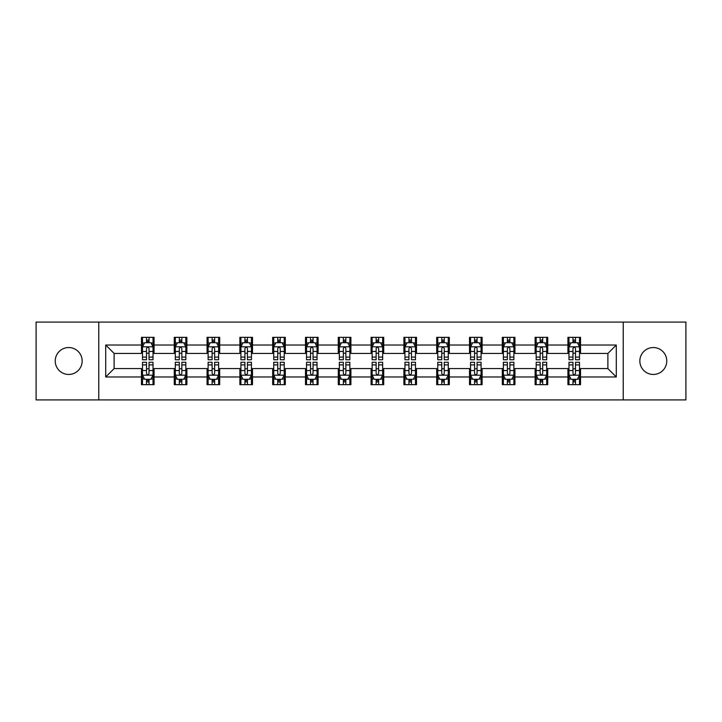 <?xml version="1.0" encoding="UTF-8"?>
<svg xmlns="http://www.w3.org/2000/svg" width="722" height="722" viewBox="0 0 722 722"><rect width="100%" height="100%" fill="white"/><g stroke="black" fill="none" stroke-linecap="round" stroke-linejoin="round"><path stroke-width="1.08" d="M653.302 347.544A13.456 13.456 0 0 0 639.845 361A13.456 13.456 0 0 0 653.302 374.456A13.456 13.456 0 0 0 666.767 361A13.456 13.456 0 0 0 653.302 347.544M68.698 347.544A13.456 13.456 0 0 0 55.233 361A13.456 13.456 0 0 0 68.698 374.456A13.456 13.456 0 0 0 82.155 361A13.456 13.456 0 0 0 68.698 347.544M623.23 399.907L685.9 399.907L685.9 322.093L623.23 322.093L623.23 399.907L98.77 399.907L98.77 322.093L36.1 322.093L36.1 399.907L98.77 399.907M623.23 322.093L98.77 322.093M580.542 345.017L580.542 337.345L567.925 337.345L567.925 345.017L547.736 345.017L547.736 337.345L535.119 337.345L535.119 345.017L514.93 345.017L514.93 337.345L502.313 337.345L502.313 345.017L482.125 345.017L482.125 337.345L469.508 337.345L469.508 345.017L449.319 345.017L449.319 337.345L436.702 337.345L436.702 345.017L416.513 345.017L416.513 337.345L403.896 337.345L403.896 345.017L383.716 345.017L383.716 337.345L371.09 337.345L371.09 345.017L350.91 345.017L350.91 337.345L338.284 337.345L338.284 345.017L318.104 345.017L318.104 337.345L305.487 337.345L305.487 345.017L285.298 345.017L285.298 337.345L272.681 337.345L272.681 345.017L252.492 345.017L252.492 337.345L239.875 337.345L239.875 345.017L219.687 345.017L219.687 337.345L207.07 337.345L207.07 345.017L186.881 345.017L186.881 337.345L174.264 337.345L174.264 345.017L154.075 345.017L154.075 337.345L141.458 337.345L141.458 345.017L105.71 345.017L105.71 376.983L114.121 368.572L141.458 368.572L141.458 384.655L154.075 384.655L154.075 368.572L174.264 368.572L174.264 384.655L186.881 384.655L186.881 368.572L207.07 368.572L207.07 384.655L219.687 384.655L219.687 368.572L239.875 368.572L239.875 384.655L252.492 384.655L252.492 368.572L272.681 368.572L272.681 384.655L285.298 384.655L285.298 368.572L305.487 368.572L305.487 384.655L318.104 384.655L318.104 368.572L338.284 368.572L338.284 384.655L350.91 384.655L350.91 368.572L371.09 368.572L371.09 384.655L383.716 384.655L383.716 368.572L403.896 368.572L403.896 384.655L416.513 384.655L416.513 368.572L436.702 368.572L436.702 384.655L449.319 384.655L449.319 368.572L469.508 368.572L469.508 384.655L482.125 384.655L482.125 368.572L502.313 368.572L502.313 384.655L514.93 384.655L514.93 368.572L535.119 368.572L535.119 384.655L547.736 384.655L547.736 368.572L567.925 368.572L567.925 384.655L580.542 384.655L580.542 368.572L607.879 368.572L607.879 353.428L580.542 353.428L580.542 345.017L616.29 345.017L616.29 376.983L580.542 376.983M567.925 376.983L547.736 376.983M535.119 376.983L514.93 376.983M502.313 376.983L482.125 376.983M469.508 376.983L449.319 376.983M436.702 376.983L416.513 376.983M403.896 376.983L383.716 376.983M371.09 376.983L350.91 376.983M338.284 376.983L318.104 376.983M305.487 376.983L285.298 376.983M272.681 376.983L252.492 376.983M239.875 376.983L219.687 376.983M207.07 376.983L186.881 376.983M174.264 376.983L154.075 376.983M141.458 376.983L105.71 376.983M567.925 345.017L567.925 353.428L547.736 353.428L547.736 345.017M535.119 345.017L535.119 353.428L514.93 353.428L514.93 345.017M502.313 345.017L502.313 353.428L482.125 353.428L482.125 345.017M469.508 345.017L469.508 353.428L449.319 353.428L449.319 345.017M436.702 345.017L436.702 353.428L416.513 353.428L416.513 345.017M403.896 345.017L403.896 353.428L383.716 353.428L383.716 345.017M371.09 345.017L371.09 353.428L350.91 353.428L350.91 345.017M338.284 345.017L338.284 353.428L318.104 353.428L318.104 345.017M305.487 345.017L305.487 353.428L285.298 353.428L285.298 345.017M272.681 345.017L272.681 353.428L252.492 353.428L252.492 345.017M239.875 345.017L239.875 353.428L219.687 353.428L219.687 345.017M207.07 345.017L207.07 353.428L186.881 353.428L186.881 345.017M174.264 345.017L174.264 353.428L154.075 353.428L154.075 345.017M141.458 345.017L141.458 353.428L114.121 353.428L105.71 345.017M114.121 353.428L114.121 368.572M616.29 376.983L607.879 368.572M607.879 353.428L616.29 345.017M141.458 342.598L142.505 342.598M146.503 342.598L149.03 342.598M153.019 342.598L154.075 342.598M141.458 353.22L142.505 353.22M146.503 353.22L149.03 353.22M153.019 353.22L154.075 353.22M141.458 368.78L142.505 368.78M146.503 368.78L149.03 368.78M153.019 368.78L154.075 368.78M141.458 379.402L142.505 379.402M146.503 379.402L149.03 379.402M153.019 379.402L154.075 379.402M174.264 368.78L175.311 368.78M179.309 368.78L181.836 368.78M185.825 368.78L186.881 368.78M174.264 379.402L175.311 379.402M179.309 379.402L181.836 379.402M185.825 379.402L186.881 379.402M174.264 342.598L175.311 342.598M179.309 342.598L181.836 342.598M185.825 342.598L186.881 342.598M174.264 353.22L175.311 353.22M179.309 353.22L181.836 353.22M185.825 353.22L186.881 353.22M207.07 368.78L208.116 368.78M212.115 368.78L214.642 368.78M218.631 368.78L219.687 368.78M207.07 379.402L208.116 379.402M212.115 379.402L214.642 379.402M218.631 379.402L219.687 379.402M207.07 342.598L208.116 342.598M212.115 342.598L214.642 342.598M218.631 342.598L219.687 342.598M207.07 353.22L208.116 353.22M212.115 353.22L214.642 353.22M218.631 353.22L219.687 353.22M239.875 368.78L240.922 368.78M244.92 368.78L247.438 368.78M251.437 368.78L252.492 368.78M239.875 379.402L240.922 379.402M244.92 379.402L247.438 379.402M251.437 379.402L252.492 379.402M239.875 342.598L240.922 342.598M244.92 342.598L247.438 342.598M251.437 342.598L252.492 342.598M239.875 353.22L240.922 353.22M244.92 353.22L247.438 353.22M251.437 353.22L252.492 353.22M272.681 368.78L273.728 368.78M277.726 368.78L280.244 368.78M284.242 368.78L285.298 368.78M272.681 379.402L273.728 379.402M277.726 379.402L280.244 379.402M284.242 379.402L285.298 379.402M272.681 342.598L273.728 342.598M277.726 342.598L280.244 342.598M284.242 342.598L285.298 342.598M272.681 353.22L273.728 353.22M277.726 353.22L280.244 353.22M284.242 353.22L285.298 353.22M305.487 368.78L306.534 368.78M310.532 368.78L313.05 368.78M317.048 368.78L318.104 368.78M305.487 379.402L306.534 379.402M310.532 379.402L313.05 379.402M317.048 379.402L318.104 379.402M305.487 342.598L306.534 342.598M310.532 342.598L313.05 342.598M317.048 342.598L318.104 342.598M305.487 353.22L306.534 353.22M310.532 353.22L313.05 353.22M317.048 353.22L318.104 353.22M338.284 368.78L339.34 368.78M343.338 368.78L345.856 368.78M349.854 368.78L350.91 368.78M338.284 379.402L339.34 379.402M343.338 379.402L345.856 379.402M349.854 379.402L350.91 379.402M338.284 342.598L339.34 342.598M343.338 342.598L345.856 342.598M349.854 342.598L350.91 342.598M338.284 353.22L339.34 353.22M343.338 353.22L345.856 353.22M349.854 353.22L350.91 353.22M371.09 368.78L372.146 368.78M376.144 368.78L378.662 368.78M382.66 368.78L383.716 368.78M371.09 379.402L372.146 379.402M376.144 379.402L378.662 379.402M382.66 379.402L383.716 379.402M371.09 342.598L372.146 342.598M376.144 342.598L378.662 342.598M382.66 342.598L383.716 342.598M371.09 353.22L372.146 353.22M376.144 353.22L378.662 353.22M382.66 353.22L383.716 353.22M403.896 368.78L404.952 368.78M408.95 368.78L411.468 368.78M415.466 368.78L416.513 368.78M403.896 379.402L404.952 379.402M408.95 379.402L411.468 379.402M415.466 379.402L416.513 379.402M403.896 342.598L404.952 342.598M408.95 342.598L411.468 342.598M415.466 342.598L416.513 342.598M403.896 353.22L404.952 353.22M408.95 353.22L411.468 353.22M415.466 353.22L416.513 353.22M436.702 368.78L437.758 368.78M441.756 368.78L444.274 368.78M448.272 368.78L449.319 368.78M436.702 379.402L437.758 379.402M441.756 379.402L444.274 379.402M448.272 379.402L449.319 379.402M436.702 342.598L437.758 342.598M441.756 342.598L444.274 342.598M448.272 342.598L449.319 342.598M436.702 353.22L437.758 353.22M441.756 353.22L444.274 353.22M448.272 353.22L449.319 353.22M469.508 368.78L470.563 368.78M474.562 368.78L477.08 368.78M481.078 368.78L482.125 368.78M469.508 379.402L470.563 379.402M474.562 379.402L477.08 379.402M481.078 379.402L482.125 379.402M469.508 342.598L470.563 342.598M474.562 342.598L477.08 342.598M481.078 342.598L482.125 342.598M469.508 353.22L470.563 353.22M474.562 353.22L477.08 353.22M481.078 353.22L482.125 353.22M502.313 368.78L503.369 368.78M507.358 368.78L509.885 368.78M513.883 368.78L514.93 368.78M502.313 379.402L503.369 379.402M507.358 379.402L509.885 379.402M513.883 379.402L514.93 379.402M502.313 342.598L503.369 342.598M507.358 342.598L509.885 342.598M513.883 342.598L514.93 342.598M502.313 353.22L503.369 353.22M507.358 353.22L509.885 353.22M513.883 353.22L514.93 353.22M535.119 368.78L536.175 368.78M540.164 368.78L542.691 368.78M546.689 368.78L547.736 368.78M535.119 379.402L536.175 379.402M540.164 379.402L542.691 379.402M546.689 379.402L547.736 379.402M535.119 342.598L536.175 342.598M540.164 342.598L542.691 342.598M546.689 342.598L547.736 342.598M535.119 353.22L536.175 353.22M540.164 353.22L542.691 353.22M546.689 353.22L547.736 353.22M567.925 368.78L568.981 368.78M572.97 368.78L575.497 368.78M579.495 368.78L580.542 368.78M567.925 379.402L568.981 379.402M572.97 379.402L575.497 379.402M579.495 379.402L580.542 379.402M567.925 342.598L568.981 342.598M572.97 342.598L575.497 342.598M579.495 342.598L580.542 342.598M567.925 353.22L568.981 353.22M572.97 353.22L575.497 353.22M579.495 353.22L580.542 353.22M149.03 340.08L146.503 340.08M153.019 357.101L149.03 357.101L149.03 359.737L153.019 359.737L153.019 346.912L150.916 342.706L144.608 342.706L142.505 346.912L142.505 359.737L146.503 359.737L146.503 357.101L142.505 357.101M142.505 346.912L142.505 337.345M153.019 346.912L153.019 337.345M146.503 342.706L146.503 337.345M149.03 337.345L149.03 342.706M149.03 357.101L149.03 348.491C148.19 346.867 147.342 346.867 146.503 348.491L146.503 357.101M146.503 381.92L149.03 381.92M142.505 364.899L146.503 364.899L146.503 362.263L142.505 362.263L142.505 375.088L144.608 379.294L150.916 379.294L153.019 375.088L153.019 362.263L149.03 362.263L149.03 364.899L153.019 364.899M153.019 375.088L153.019 384.655M142.505 375.088L142.505 384.655M149.03 379.294L149.03 384.655M146.503 384.655L146.503 379.294M146.503 364.899L146.503 373.509C147.342 375.133 148.181 375.133 149.03 373.509L149.03 364.899M181.836 340.08L179.309 340.08M185.825 357.101L181.836 357.101L181.836 359.737L185.825 359.737L185.825 346.912L183.722 342.706L177.413 342.706L175.311 346.912L175.311 359.737L179.309 359.737L179.309 357.101L175.311 357.101M175.311 346.912L175.311 337.345M185.825 346.912L185.825 337.345M179.309 342.706L179.309 337.345M181.836 337.345L181.836 342.706M181.836 357.101L181.836 348.491C180.987 346.867 180.148 346.867 179.309 348.491L179.309 357.101M214.642 340.08L212.115 340.08M218.631 357.101L214.642 357.101L214.642 359.737L218.631 359.737L218.631 346.912L216.528 342.706L210.219 342.706L208.116 346.912L208.116 359.737L212.115 359.737L212.115 357.101L208.116 357.101M208.116 346.912L208.116 337.345M218.631 346.912L218.631 337.345M212.115 342.706L212.115 337.345M214.642 337.345L214.642 342.706M214.642 357.101L214.642 348.491C213.793 346.867 212.954 346.867 212.115 348.491L212.115 357.101M179.309 381.92L181.836 381.92M175.311 364.899L179.309 364.899L179.309 362.263L175.311 362.263L175.311 375.088L177.413 379.294L183.722 379.294L185.825 375.088L185.825 362.263L181.836 362.263L181.836 364.899L185.825 364.899M185.825 375.088L185.825 384.655M175.311 375.088L175.311 384.655M181.836 379.294L181.836 384.655M179.309 384.655L179.309 379.294M179.309 364.899L179.309 373.509C180.148 375.133 180.987 375.133 181.836 373.509L181.836 364.899M212.115 381.92L214.642 381.92M208.116 364.899L212.115 364.899L212.115 362.263L208.116 362.263L208.116 375.088L210.219 379.294L216.528 379.294L218.631 375.088L218.631 362.263L214.642 362.263L214.642 364.899L218.631 364.899M218.631 375.088L218.631 384.655M208.116 375.088L208.116 384.655M214.642 379.294L214.642 384.655M212.115 384.655L212.115 379.294M212.115 364.899L212.115 373.509C212.954 375.133 213.793 375.133 214.642 373.509L214.642 364.899M247.438 340.08L244.92 340.08M251.437 357.101L247.438 357.101L247.438 359.737L251.437 359.737L251.437 346.912L249.334 342.706L243.025 342.706L240.922 346.912L240.922 359.737L244.92 359.737L244.92 357.101L240.922 357.101M240.922 346.912L240.922 337.345M251.437 346.912L251.437 337.345M244.92 342.706L244.92 337.345M247.438 337.345L247.438 342.706M247.438 357.101L247.438 348.491C246.599 346.867 245.76 346.867 244.92 348.491L244.92 357.101M280.244 340.08L277.726 340.08M284.242 357.101L280.244 357.101L280.244 359.737L284.242 359.737L284.242 346.912L282.14 342.706L275.831 342.706L273.728 346.912L273.728 359.737L277.726 359.737L277.726 357.101L273.728 357.101M273.728 346.912L273.728 337.345M284.242 346.912L284.242 337.345M277.726 342.706L277.726 337.345M280.244 337.345L280.244 342.706M280.244 357.101L280.244 348.491C279.405 346.867 278.566 346.867 277.726 348.491L277.726 357.101M313.05 340.08L310.532 340.08M317.048 357.101L313.05 357.101L313.05 359.737L317.048 359.737L317.048 346.912L314.945 342.706L308.637 342.706L306.534 346.912L306.534 359.737L310.532 359.737L310.532 357.101L306.534 357.101M306.534 346.912L306.534 337.345M317.048 346.912L317.048 337.345M310.532 342.706L310.532 337.345M313.05 337.345L313.05 342.706M313.05 357.101L313.05 348.491C312.211 346.867 311.372 346.867 310.532 348.491L310.532 357.101M244.92 381.92L247.438 381.92M240.922 364.899L244.92 364.899L244.92 362.263L240.922 362.263L240.922 375.088L243.025 379.294L249.334 379.294L251.437 375.088L251.437 362.263L247.438 362.263L247.438 364.899L251.437 364.899M251.437 375.088L251.437 384.655M240.922 375.088L240.922 384.655M247.438 379.294L247.438 384.655M244.92 384.655L244.92 379.294M244.92 364.899L244.92 373.509C245.76 375.133 246.599 375.133 247.438 373.509L247.438 364.899M277.726 381.92L280.244 381.92M273.728 364.899L277.726 364.899L277.726 362.263L273.728 362.263L273.728 375.088L275.831 379.294L282.14 379.294L284.242 375.088L284.242 362.263L280.244 362.263L280.244 364.899L284.242 364.899M284.242 375.088L284.242 384.655M273.728 375.088L273.728 384.655M280.244 379.294L280.244 384.655M277.726 384.655L277.726 379.294M277.726 364.899L277.726 373.509C278.566 375.133 279.405 375.133 280.244 373.509L280.244 364.899M310.532 381.92L313.05 381.92M306.534 364.899L310.532 364.899L310.532 362.263L306.534 362.263L306.534 375.088L308.637 379.294L314.945 379.294L317.048 375.088L317.048 362.263L313.05 362.263L313.05 364.899L317.048 364.899M317.048 375.088L317.048 384.655M306.534 375.088L306.534 384.655M313.05 379.294L313.05 384.655M310.532 384.655L310.532 379.294M310.532 364.899L310.532 373.509C311.372 375.133 312.211 375.133 313.05 373.509L313.05 364.899M345.856 340.08L343.338 340.08M349.854 357.101L345.856 357.101L345.856 359.737L349.854 359.737L349.854 346.912L347.751 342.706L341.443 342.706L339.34 346.912L339.34 359.737L343.338 359.737L343.338 357.101L339.34 357.101M339.34 346.912L339.34 337.345M349.854 346.912L349.854 337.345M343.338 342.706L343.338 337.345M345.856 337.345L345.856 342.706M345.856 357.101L345.856 348.491C345.017 346.867 344.177 346.867 343.338 348.491L343.338 357.101M343.338 381.92L345.856 381.92M339.34 364.899L343.338 364.899L343.338 362.263L339.34 362.263L339.34 375.088L341.443 379.294L347.751 379.294L349.854 375.088L349.854 362.263L345.856 362.263L345.856 364.899L349.854 364.899M349.854 375.088L349.854 384.655M339.34 375.088L339.34 384.655M345.856 379.294L345.856 384.655M343.338 384.655L343.338 379.294M343.338 364.899L343.338 373.509C344.177 375.133 345.017 375.133 345.856 373.509L345.856 364.899M378.662 340.08L376.144 340.08M382.66 357.101L378.662 357.101L378.662 359.737L382.66 359.737L382.66 346.912L380.557 342.706L374.249 342.706L372.146 346.912L372.146 359.737L376.144 359.737L376.144 357.101L372.146 357.101M372.146 346.912L372.146 337.345M382.66 346.912L382.66 337.345M376.144 342.706L376.144 337.345M378.662 337.345L378.662 342.706M378.662 357.101L378.662 348.491C377.823 346.867 376.983 346.867 376.144 348.491L376.144 357.101M376.144 381.92L378.662 381.92M372.146 364.899L376.144 364.899L376.144 362.263L372.146 362.263L372.146 375.088L374.249 379.294L380.557 379.294L382.66 375.088L382.66 362.263L378.662 362.263L378.662 364.899L382.66 364.899M382.66 375.088L382.66 384.655M372.146 375.088L372.146 384.655M378.662 379.294L378.662 384.655M376.144 384.655L376.144 379.294M376.144 364.899L376.144 373.509C376.983 375.133 377.823 375.133 378.662 373.509L378.662 364.899M411.468 340.08L408.95 340.08M415.466 357.101L411.468 357.101L411.468 359.737L415.466 359.737L415.466 346.912L413.363 342.706L407.055 342.706L404.952 346.912L404.952 359.737L408.95 359.737L408.95 357.101L404.952 357.101M404.952 346.912L404.952 337.345M415.466 346.912L415.466 337.345M408.95 342.706L408.95 337.345M411.468 337.345L411.468 342.706M411.468 357.101L411.468 348.491C410.628 346.867 409.789 346.867 408.95 348.491L408.95 357.101M408.95 381.92L411.468 381.92M404.952 364.899L408.95 364.899L408.95 362.263L404.952 362.263L404.952 375.088L407.055 379.294L413.363 379.294L415.466 375.088L415.466 362.263L411.468 362.263L411.468 364.899L415.466 364.899M415.466 375.088L415.466 384.655M404.952 375.088L404.952 384.655M411.468 379.294L411.468 384.655M408.95 384.655L408.95 379.294M408.95 364.899L408.95 373.509C409.789 375.133 410.628 375.133 411.468 373.509L411.468 364.899M444.274 340.08L441.756 340.08M448.272 357.101L444.274 357.101L444.274 359.737L448.272 359.737L448.272 346.912L446.169 342.706L439.86 342.706L437.758 346.912L437.758 359.737L441.756 359.737L441.756 357.101L437.758 357.101M437.758 346.912L437.758 337.345M448.272 346.912L448.272 337.345M441.756 342.706L441.756 337.345M444.274 337.345L444.274 342.706M444.274 357.101L444.274 348.491C443.434 346.867 442.595 346.867 441.756 348.491L441.756 357.101M441.756 381.92L444.274 381.92M437.758 364.899L441.756 364.899L441.756 362.263L437.758 362.263L437.758 375.088L439.86 379.294L446.169 379.294L448.272 375.088L448.272 362.263L444.274 362.263L444.274 364.899L448.272 364.899M448.272 375.088L448.272 384.655M437.758 375.088L437.758 384.655M444.274 379.294L444.274 384.655M441.756 384.655L441.756 379.294M441.756 364.899L441.756 373.509C442.595 375.133 443.434 375.133 444.274 373.509L444.274 364.899M477.08 340.08L474.562 340.08M481.078 357.101L477.08 357.101L477.08 359.737L481.078 359.737L481.078 346.912L478.975 342.706L472.666 342.706L470.563 346.912L470.563 359.737L474.562 359.737L474.562 357.101L470.563 357.101M470.563 346.912L470.563 337.345M481.078 346.912L481.078 337.345M474.562 342.706L474.562 337.345M477.08 337.345L477.08 342.706M477.08 357.101L477.08 348.491C476.24 346.867 475.401 346.867 474.562 348.491L474.562 357.101M474.562 381.92L477.08 381.92M470.563 364.899L474.562 364.899L474.562 362.263L470.563 362.263L470.563 375.088L472.666 379.294L478.975 379.294L481.078 375.088L481.078 362.263L477.08 362.263L477.08 364.899L481.078 364.899M481.078 375.088L481.078 384.655M470.563 375.088L470.563 384.655M477.08 379.294L477.08 384.655M474.562 384.655L474.562 379.294M474.562 364.899L474.562 373.509C475.401 375.133 476.24 375.133 477.08 373.509L477.08 364.899M509.885 340.08L507.358 340.08M513.883 357.101L509.885 357.101L509.885 359.737L513.883 359.737L513.883 346.912L511.781 342.706L505.472 342.706L503.369 346.912L503.369 359.737L507.358 359.737L507.358 357.101L503.369 357.101M503.369 346.912L503.369 337.345M513.883 346.912L513.883 337.345M507.358 342.706L507.358 337.345M509.885 337.345L509.885 342.706M509.885 357.101L509.885 348.491C509.046 346.867 508.207 346.867 507.358 348.491L507.358 357.101M507.358 381.92L509.885 381.92M503.369 364.899L507.358 364.899L507.358 362.263L503.369 362.263L503.369 375.088L505.472 379.294L511.781 379.294L513.883 375.088L513.883 362.263L509.885 362.263L509.885 364.899L513.883 364.899M513.883 375.088L513.883 384.655M503.369 375.088L503.369 384.655M509.885 379.294L509.885 384.655M507.358 384.655L507.358 379.294M507.358 364.899L507.358 373.509C508.207 375.133 509.046 375.133 509.885 373.509L509.885 364.899M542.691 340.08L540.164 340.08M546.689 357.101L542.691 357.101L542.691 359.737L546.689 359.737L546.689 346.912L544.587 342.706L538.278 342.706L536.175 346.912L536.175 359.737L540.164 359.737L540.164 357.101L536.175 357.101M536.175 346.912L536.175 337.345M546.689 346.912L546.689 337.345M540.164 342.706L540.164 337.345M542.691 337.345L542.691 342.706M542.691 357.101L542.691 348.491C541.852 346.867 541.013 346.867 540.164 348.491L540.164 357.101M540.164 381.92L542.691 381.92M536.175 364.899L540.164 364.899L540.164 362.263L536.175 362.263L536.175 375.088L538.278 379.294L544.587 379.294L546.689 375.088L546.689 362.263L542.691 362.263L542.691 364.899L546.689 364.899M546.689 375.088L546.689 384.655M536.175 375.088L536.175 384.655M542.691 379.294L542.691 384.655M540.164 384.655L540.164 379.294M540.164 364.899L540.164 373.509C541.013 375.133 541.852 375.133 542.691 373.509L542.691 364.899M575.497 340.08L572.97 340.08M579.495 357.101L575.497 357.101L575.497 359.737L579.495 359.737L579.495 346.912L577.392 342.706L571.084 342.706L568.981 346.912L568.981 359.737L572.97 359.737L572.97 357.101L568.981 357.101M568.981 346.912L568.981 337.345M579.495 346.912L579.495 337.345M572.97 342.706L572.97 337.345M575.497 337.345L575.497 342.706M575.497 357.101L575.497 348.491C574.658 346.867 573.819 346.867 572.97 348.491L572.97 357.101M572.97 381.92L575.497 381.92M568.981 364.899L572.97 364.899L572.97 362.263L568.981 362.263L568.981 375.088L571.084 379.294L577.392 379.294L579.495 375.088L579.495 362.263L575.497 362.263L575.497 364.899L579.495 364.899M579.495 375.088L579.495 384.655M568.981 375.088L568.981 384.655M575.497 379.294L575.497 384.655M572.97 384.655L572.97 379.294M572.97 364.899L572.97 373.509C573.809 375.133 574.658 375.133 575.497 373.509L575.497 364.899M152.974 346.804L142.559 346.804M142.505 342.959L144.481 342.959M151.042 342.959L153.019 342.959M146.503 351.461L142.505 351.461M153.019 351.461L149.03 351.461M149.03 341.416L146.503 341.416M142.559 375.196L152.974 375.196M153.019 379.041L151.042 379.041M144.481 379.041L142.505 379.041M149.03 370.539L153.019 370.539M142.505 370.539L146.503 370.539M146.503 380.584L149.03 380.584M185.771 346.804L175.365 346.804M175.311 342.959L177.287 342.959M183.848 342.959L185.825 342.959M179.309 351.461L175.311 351.461M185.825 351.461L181.836 351.461M181.836 341.416L179.309 341.416M218.576 346.804L208.171 346.804M208.116 342.959L210.093 342.959M216.654 342.959L218.631 342.959M212.115 351.461L208.116 351.461M218.631 351.461L214.642 351.461M214.642 341.416L212.115 341.416M175.365 375.196L185.771 375.196M185.825 379.041L183.848 379.041M177.287 379.041L175.311 379.041M181.836 370.539L185.825 370.539M175.311 370.539L179.309 370.539M179.309 380.584L181.836 380.584M208.171 375.196L218.576 375.196M218.631 379.041L216.654 379.041M210.093 379.041L208.116 379.041M214.642 370.539L218.631 370.539M208.116 370.539L212.115 370.539M212.115 380.584L214.642 380.584M251.382 346.804L240.977 346.804M240.922 342.959L242.899 342.959M249.46 342.959L251.437 342.959M244.92 351.461L240.922 351.461M251.437 351.461L247.438 351.461M247.438 341.416L244.92 341.416M284.188 346.804L273.782 346.804M273.728 342.959L275.705 342.959M282.266 342.959L284.242 342.959M277.726 351.461L273.728 351.461M284.242 351.461L280.244 351.461M280.244 341.416L277.726 341.416M316.994 346.804L306.588 346.804M306.534 342.959L308.511 342.959M315.072 342.959L317.048 342.959M310.532 351.461L306.534 351.461M317.048 351.461L313.05 351.461M313.05 341.416L310.532 341.416M240.977 375.196L251.382 375.196M251.437 379.041L249.46 379.041M242.899 379.041L240.922 379.041M247.438 370.539L251.437 370.539M240.922 370.539L244.92 370.539M244.92 380.584L247.438 380.584M273.782 375.196L284.188 375.196M284.242 379.041L282.266 379.041M275.705 379.041L273.728 379.041M280.244 370.539L284.242 370.539M273.728 370.539L277.726 370.539M277.726 380.584L280.244 380.584M306.588 375.196L316.994 375.196M317.048 379.041L315.072 379.041M308.511 379.041L306.534 379.041M313.05 370.539L317.048 370.539M306.534 370.539L310.532 370.539M310.532 380.584L313.05 380.584M349.8 346.804L339.394 346.804M339.34 342.959L341.316 342.959M347.878 342.959L349.854 342.959M343.338 351.461L339.34 351.461M349.854 351.461L345.856 351.461M345.856 341.416L343.338 341.416M339.394 375.196L349.8 375.196M349.854 379.041L347.878 379.041M341.316 379.041L339.34 379.041M345.856 370.539L349.854 370.539M339.34 370.539L343.338 370.539M343.338 380.584L345.856 380.584M382.606 346.804L372.2 346.804M372.146 342.959L374.122 342.959M380.684 342.959L382.66 342.959M376.144 351.461L372.146 351.461M382.66 351.461L378.662 351.461M378.662 341.416L376.144 341.416M372.2 375.196L382.606 375.196M382.66 379.041L380.684 379.041M374.122 379.041L372.146 379.041M378.662 370.539L382.66 370.539M372.146 370.539L376.144 370.539M376.144 380.584L378.662 380.584M415.412 346.804L405.006 346.804M404.952 342.959L406.928 342.959M413.489 342.959L415.466 342.959M408.95 351.461L404.952 351.461M415.466 351.461L411.468 351.461M411.468 341.416L408.95 341.416M405.006 375.196L415.412 375.196M415.466 379.041L413.489 379.041M406.928 379.041L404.952 379.041M411.468 370.539L415.466 370.539M404.952 370.539L408.95 370.539M408.95 380.584L411.468 380.584M448.218 346.804L437.812 346.804M437.758 342.959L439.734 342.959M446.295 342.959L448.272 342.959M441.756 351.461L437.758 351.461M448.272 351.461L444.274 351.461M444.274 341.416L441.756 341.416M437.812 375.196L448.218 375.196M448.272 379.041L446.295 379.041M439.734 379.041L437.758 379.041M444.274 370.539L448.272 370.539M437.758 370.539L441.756 370.539M441.756 380.584L444.274 380.584M481.023 346.804L470.618 346.804M470.563 342.959L472.54 342.959M479.101 342.959L481.078 342.959M474.562 351.461L470.563 351.461M481.078 351.461L477.08 351.461M477.08 341.416L474.562 341.416M470.618 375.196L481.023 375.196M481.078 379.041L479.101 379.041M472.54 379.041L470.563 379.041M477.08 370.539L481.078 370.539M470.563 370.539L474.562 370.539M474.562 380.584L477.08 380.584M513.829 346.804L503.424 346.804M503.369 342.959L505.346 342.959M511.907 342.959L513.883 342.959M507.358 351.461L503.369 351.461M513.883 351.461L509.885 351.461M509.885 341.416L507.358 341.416M503.424 375.196L513.829 375.196M513.883 379.041L511.907 379.041M505.346 379.041L503.369 379.041M509.885 370.539L513.883 370.539M503.369 370.539L507.358 370.539M507.358 380.584L509.885 380.584M546.635 346.804L536.229 346.804M536.175 342.959L538.152 342.959M544.713 342.959L546.689 342.959M540.164 351.461L536.175 351.461M546.689 351.461L542.691 351.461M542.691 341.416L540.164 341.416M536.229 375.196L546.635 375.196M546.689 379.041L544.713 379.041M538.152 379.041L536.175 379.041M542.691 370.539L546.689 370.539M536.175 370.539L540.164 370.539M540.164 380.584L542.691 380.584M579.441 346.804L569.026 346.804M568.981 342.959L570.958 342.959M577.519 342.959L579.495 342.959M572.97 351.461L568.981 351.461M579.495 351.461L575.497 351.461M575.497 341.416L572.97 341.416M569.026 375.196L579.441 375.196M579.495 379.041L577.519 379.041M570.958 379.041L568.981 379.041M575.497 370.539L579.495 370.539M568.981 370.539L572.97 370.539M572.97 380.584L575.497 380.584"/></g></svg>
